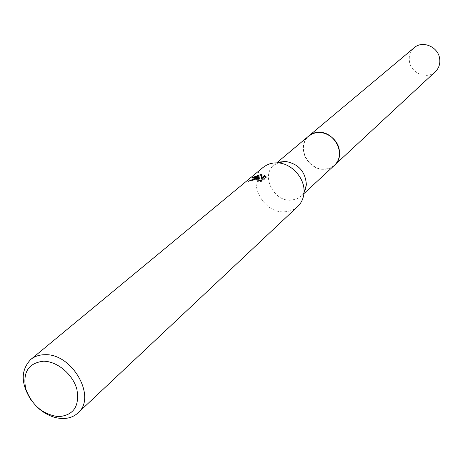 <?xml version="1.0" encoding="UTF-8"?>
<svg xmlns="http://www.w3.org/2000/svg" width="463" height="463" viewBox="0 0 463 463"><rect width="100%" height="100%" fill="white"/><g stroke="black" fill="none" stroke-linecap="round" stroke-linejoin="round"><path stroke-width="0.35" stroke-dasharray="2.31 1.74" d="M334.593 165.164L330.212 167.982L325.026 169.203C308.15 171.188 295.718 145.822 308.838 135.943M334.338 165.395L330.721 167.762L326.513 169.036L321.004 169.012L317.005 167.913L313.225 165.974L309.857 163.283L307.062 159.978L304.972 156.216L303.699 152.188L303.306 148.085L303.809 144.109L305.192 140.463L307.391 137.326L310.291 134.866L313.764 133.194L317.624 132.412M306.379 184.922C306.049 189.431 304.365 193.129 301.326 196.023L296.766 198.934L291.343 200.155C273.702 202.059 260.42 175.321 274.05 165.071L280.092 161.975M297.732 206.475C294.236 209.687 289.994 211.446 285.017 211.753C262.718 214.068 245.928 180.182 263.221 167.328M256.566 178.654L252.318 180.68C255.478 179.308 257.764 179.169 259.176 180.269M251.114 181.432L250.929 180.576M259.222 180.813L257.683 181.826L262.006 181.346L266.312 177.705L266.121 176.82M262.012 181.351L261.815 180.46M257.683 181.826L257.497 180.964M248.7 182.092L248.509 181.224M254.719 177.161L252.266 178.475L255.912 178.006L259.928 178.759M266.312 177.705L265.872 177.034M261.329 179.164L262.191 175.506L261.798 175.483M262.191 175.506L262.006 174.661M252.266 178.475L252.075 177.589M37.069 407.023L31.542 400.75M435.359 71.69C427.256 79.873 411.086 73.461 409.448 61.515C408.621 55.919 410.212 51.312 414.223 47.706M334.234 165.494C324.777 174.447 306.02 166.182 303.699 152.188C302.547 145.723 304.139 140.411 308.462 136.255M303.902 193.632L301.326 196.023M277.181 162.449L274.05 165.071"/><path stroke-width="0.69" d="M308.462 136.255L312.895 133.518L317.624 132.418C334.205 130.219 346.961 154.978 334.593 165.164L334.234 165.494M317.624 132.412C334.39 130.184 347.088 155.4 334.338 165.395M280.092 161.975L285.694 161.454C298.647 163.937 305.539 171.761 306.379 184.922L303.988 192.591C303.583 198.228 301.494 202.852 297.732 206.475L77.929 412.973C73.791 416.758 68.593 418.616 62.337 418.529C53.338 418.13 44.917 414.292 37.069 407.023M31.542 400.75C20.725 384.064 20.47 370.307 30.766 359.467L263.221 167.328L266.879 164.95L270.178 163.659L273.731 162.953L277.783 162.866C291.858 163.404 305.221 178.562 303.988 192.591M256.803 177.757L259.743 177.902L257.324 177.323L252.075 177.589L260.53 174.649L262.006 174.661L261.144 178.301L264.628 175.367L266.121 176.82L261.815 180.46L257.497 180.964L259.031 179.482L258.175 178.857L256.456 178.66L248.509 181.224L256.803 177.757M30.766 359.467C34.58 356.36 39.251 354.774 44.766 354.716C72.193 353.119 97.166 397.399 77.929 412.973M43.354 361.221C57.065 361.071 72.963 374.382 76.893 389.389C79.717 406.19 73.64 415.282 58.662 416.659C42.909 414.622 31.93 405.356 25.725 388.862C22.583 372.275 28.463 363.061 43.354 361.221M256.566 178.654L259.928 178.759L259.743 177.902M259.176 180.269L259.222 180.813M265.872 177.034L264.813 176.229L261.329 179.164L261.144 178.301M261.798 175.483L254.719 177.161M264.813 176.229L264.628 175.367M334.599 165.164C338.737 161.089 340.27 155.886 339.205 149.566C336.989 135.543 318.26 127.221 308.838 135.937L414.223 47.706C422.441 40.159 438.091 46.711 439.63 58.442C440.388 63.738 438.965 68.154 435.359 71.69L303.902 193.632M285.694 161.454L277.783 162.866M259.077 179.8L259.263 180.663M308.838 135.943L277.181 162.449"/></g></svg>
